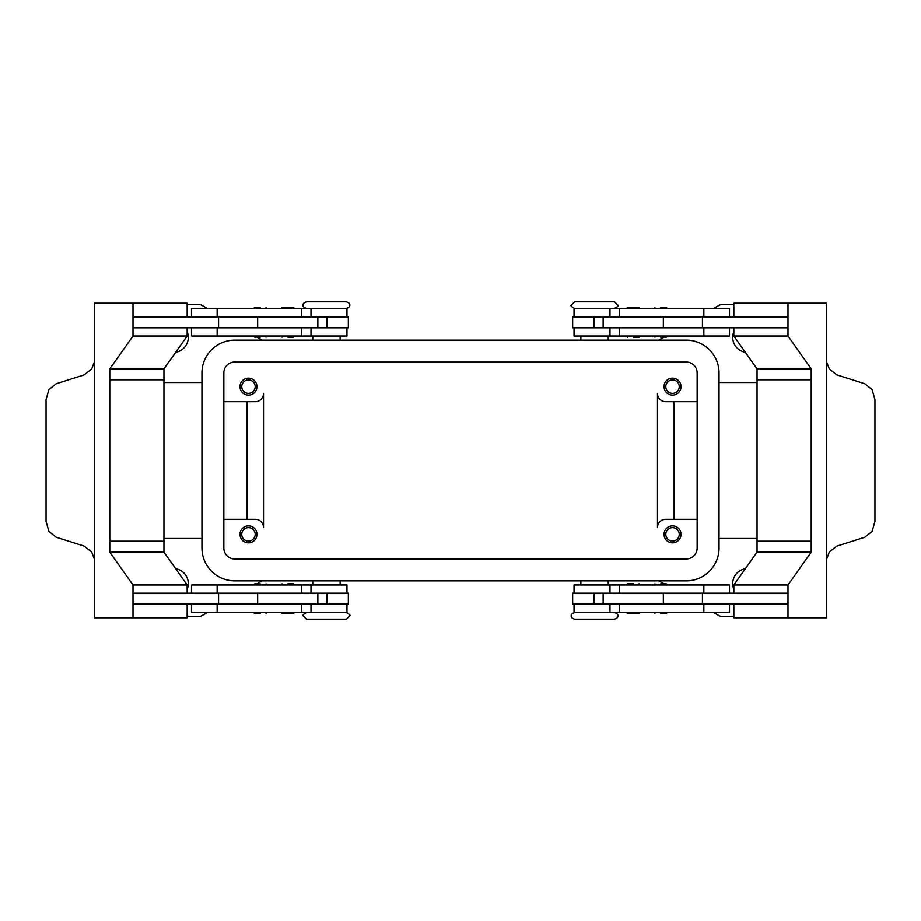 <?xml version="1.0" encoding="UTF-8"?>
<svg xmlns="http://www.w3.org/2000/svg" width="921" height="921" viewBox="0 0 921 921"><rect width="100%" height="100%" fill="white"/><g stroke="black" fill="none" stroke-linecap="round" stroke-linejoin="round"><path stroke-width="1.38" d="M346.411 612.615L306.474 612.615C303.354 614.249 302.261 615.355 303.193 615.896L306.474 619.177L346.411 619.177L349.704 615.896C350.636 615.355 349.543 614.249 346.411 612.615M594.552 619.177L614.526 619.177C617.174 618.279 618.267 617.185 617.807 615.896C618.267 614.606 617.174 613.513 614.526 612.615L574.589 612.615C571.941 613.513 570.847 614.606 571.296 615.896C570.847 617.185 571.941 618.279 574.589 619.177L594.552 619.177M574.589 308.385L614.526 308.385C617.646 306.751 618.739 305.645 617.807 305.104L614.526 301.823L574.589 301.823L571.296 305.104C570.364 305.645 571.457 306.751 574.589 308.385M326.448 301.823L306.474 301.823C303.826 302.721 302.733 303.815 303.193 305.104C302.733 306.394 303.826 307.487 306.474 308.385L346.411 308.385C349.059 307.487 350.153 306.394 349.704 305.104C350.153 303.815 349.059 302.721 346.411 301.823L326.448 301.823M260.298 613.432L254.541 613.432L260.298 613.432M260.298 583.891L254.541 583.891L260.298 583.891M346.964 593.193L346.964 584.985L191.499 584.985L191.499 593.193M346.964 604.13L346.964 612.338L191.499 612.338L191.499 604.13M317.849 327.807L317.849 316.87L348.334 316.87L348.334 327.807L133.004 327.807L133.004 316.87L317.849 316.87M257.661 316.87L257.661 327.807M293.5 307.51L294.605 308.604L280.917 308.604L282.01 307.51L293.5 307.51L282.01 307.51M287.755 337.167L293.5 337.167L287.755 337.167M293.5 337.167L294.605 336.073L280.917 336.073L282.01 337.167M660.702 613.432L666.459 613.432L660.702 613.432M660.702 583.891L666.459 583.891L660.702 583.891M574.036 593.193L574.036 584.985L729.501 584.985L729.501 593.193M574.036 604.13L574.036 612.338L729.501 612.338L729.501 604.13M603.151 327.807L603.151 316.87L572.666 316.87L572.666 327.807L787.996 327.807L787.996 316.87L603.151 316.87M663.339 316.87L663.339 327.807M627.5 307.51L633.245 307.51L627.5 307.51L626.395 308.604L640.083 308.604L638.99 307.51L633.245 307.51L638.99 307.51M633.245 337.167L638.99 337.167L633.245 337.167M627.5 337.167L626.395 336.073L640.083 336.073L638.99 337.167M241.739 534.364A6.735 6.735 0 0 0 248.474 541.099A6.735 6.735 0 0 0 255.209 534.364A6.735 6.735 0 0 0 248.474 527.641A6.735 6.735 0 0 0 241.739 534.364M256.959 534.364A8.485 8.485 0 0 1 248.474 542.849A8.485 8.485 0 0 1 239.99 534.364A8.485 8.485 0 0 1 248.474 525.891A8.485 8.485 0 0 1 256.959 534.364M665.791 386.636A6.735 6.735 0 0 0 672.526 393.359A6.735 6.735 0 0 0 679.261 386.636A6.735 6.735 0 0 0 672.526 379.901A6.735 6.735 0 0 0 665.791 386.636M681.01 386.636A8.485 8.485 0 0 1 672.526 395.109A8.485 8.485 0 0 1 664.041 386.636A8.485 8.485 0 0 1 672.526 378.151A8.485 8.485 0 0 1 681.01 386.636M241.739 386.636A6.735 6.735 0 0 0 248.474 393.359A6.735 6.735 0 0 0 255.209 386.636A6.735 6.735 0 0 0 248.474 379.901A6.735 6.735 0 0 0 241.739 386.636M256.959 386.636A8.485 8.485 0 0 1 248.474 395.109A8.485 8.485 0 0 1 239.99 386.636A8.485 8.485 0 0 1 248.474 378.151A8.485 8.485 0 0 1 256.959 386.636M665.791 534.364A6.735 6.735 0 0 0 672.526 541.099A6.735 6.735 0 0 0 679.261 534.364A6.735 6.735 0 0 0 672.526 527.641A6.735 6.735 0 0 0 665.791 534.364M681.01 534.364A8.485 8.485 0 0 1 672.526 542.849A8.485 8.485 0 0 1 664.041 534.364A8.485 8.485 0 0 1 672.526 525.891A8.485 8.485 0 0 1 681.01 534.364M574.036 316.87L574.036 308.662L729.501 308.662L729.501 316.87M574.036 327.807L574.036 336.015L729.501 336.015L729.501 327.807M660.702 337.109L666.459 337.109L660.702 337.109M660.702 307.568L666.459 307.568L660.702 307.568M633.245 583.833L627.5 583.833L633.245 583.833M627.5 583.833L626.395 584.927L640.083 584.927L638.99 583.833M627.5 613.49L626.395 612.396L640.083 612.396L638.99 613.49L627.5 613.49L638.99 613.49M603.151 593.193L603.151 604.13L572.666 604.13L572.666 593.193L787.996 593.193L787.996 604.13L603.151 604.13M663.339 604.13L663.339 593.193M826.69 361.941L829.326 368.987L836.74 374.847L864.796 383.746L872.118 389.606L874.95 399.645L874.95 521.355L872.118 531.394L864.796 537.254L836.74 546.153L829.326 552.013L826.69 559.059M733.83 316.87L733.83 303.193L826.69 303.193L826.69 358.994A16.417 11.605 90 0 0 826.69 359.512L826.69 561.488A16.417 11.605 -90 0 0 826.69 562.006L826.69 617.807L787.996 617.807L787.996 584.985L811.217 552.151L811.217 379.797L757.05 379.797L757.05 368.849L811.217 368.849L811.217 379.797M346.964 316.87L346.964 308.662L191.499 308.662L191.499 316.87M346.964 327.807L346.964 336.015L191.499 336.015L191.499 327.807M260.298 337.109L254.541 337.109L260.298 337.109M260.298 307.568L254.541 307.568L260.298 307.568M287.755 583.833L293.5 583.833L287.755 583.833M293.5 583.833L294.605 584.927L280.917 584.927L282.01 583.833M293.5 613.49L287.755 613.49L293.5 613.49L294.605 612.396L280.917 612.396L282.01 613.49L287.755 613.49L282.01 613.49M317.849 593.193L317.849 604.13L348.334 604.13L348.334 593.193L133.004 593.193L133.004 604.13L317.849 604.13M257.661 604.13L257.661 593.193M94.31 559.059L91.674 552.013L84.26 546.153L56.204 537.254L48.882 531.394L46.05 521.355L46.05 399.645L48.882 389.606L56.204 383.746L84.26 374.847L91.674 368.987L94.31 361.941M187.17 604.13L187.17 617.807L94.31 617.807L94.31 562.006A16.417 11.605 -90 0 0 94.31 561.488L94.31 359.512A16.417 11.605 90 0 0 94.31 358.994L94.31 303.193L133.004 303.193L133.004 336.015L109.783 368.849L109.783 379.797L163.95 379.797L163.95 368.849L109.783 368.849M733.83 616.437L721.868 616.437A5.468 5.468 0 0 1 719.128 615.712L713.291 612.338M207.709 612.338L201.872 615.712A5.468 5.468 0 0 1 199.132 616.437L187.17 616.437M187.17 304.563L199.132 304.563A5.468 5.468 0 0 1 201.872 305.288L207.709 308.662M713.291 308.662L719.128 305.288A5.468 5.468 0 0 1 721.868 304.563L733.83 304.563M187.17 331.687A15.047 15.047 0 0 1 175.704 352.236M733.83 589.313A15.047 15.047 0 0 1 745.296 568.764M175.704 568.764A15.047 15.047 0 0 1 187.17 589.313M745.296 352.236A15.047 15.047 0 0 1 733.83 331.687M658.803 340.125L664.018 337.109M658.803 580.875L664.018 583.891M262.197 580.875L256.982 583.891M201.964 538.474L163.95 538.474M757.05 538.474L719.036 538.474M697.151 519.317L665.687 519.317A8.208 8.208 0 0 0 657.479 527.526L657.479 393.474A8.208 8.208 0 0 0 665.687 401.683L697.151 401.683M223.849 401.683L255.313 401.683A8.208 8.208 0 0 0 263.521 393.474L263.521 527.526A8.208 8.208 0 0 0 255.313 519.317L223.849 519.317M262.197 340.125L256.982 337.109M201.964 382.526L163.95 382.526M757.05 382.526L719.036 382.526M247.104 401.683L247.104 519.317M673.896 401.683L673.896 519.317M133.004 617.807L133.004 584.985L109.783 552.151L109.783 379.797M163.95 379.797L163.95 541.203L109.783 541.203M187.17 316.87L187.17 303.193L133.004 303.193M163.95 368.849L187.17 336.015L133.004 336.015M187.17 336.015L187.17 327.807M163.95 541.203L163.95 552.151L187.17 584.985L187.17 593.193M163.95 552.151L109.783 552.151M187.17 584.985L133.004 584.985M218.565 593.193L218.565 604.13M218.565 327.807L218.565 316.87M787.996 303.193L787.996 336.015L811.217 368.849M811.217 541.203L757.05 541.203L757.05 379.797M757.05 368.849L733.83 336.015L787.996 336.015M733.83 336.015L733.83 327.807M702.435 327.807L702.435 316.87M757.05 541.203L757.05 552.151L733.83 584.985L733.83 593.193M733.83 604.13L733.83 617.807L787.996 617.807M757.05 552.151L811.217 552.151M733.83 584.985L787.996 584.985M702.435 593.193L702.435 604.13M263.521 527.526A8.208 8.208 0 0 0 255.313 519.317M657.479 393.474A8.208 8.208 0 0 0 665.687 401.683M686.203 362.011A10.948 10.948 0 0 1 697.151 372.959L697.151 548.041A10.948 10.948 0 0 1 686.203 558.989L234.797 558.989A10.948 10.948 0 0 1 223.849 548.041L223.849 372.959A10.948 10.948 0 0 1 234.797 362.011L686.203 362.011M686.203 340.125A32.834 32.834 0 0 1 719.036 372.959L719.036 548.041A32.834 32.834 0 0 1 686.203 580.875L234.797 580.875A32.834 32.834 0 0 1 201.964 548.041L201.964 372.959A32.834 32.834 0 0 1 234.797 340.125L686.203 340.125M619.303 593.193L619.303 584.985M619.303 612.338L619.303 604.13M301.697 308.662L301.697 316.87M301.697 327.807L301.697 336.015M326.851 327.807L326.851 316.87M217.149 327.807L217.149 336.015M217.149 308.662L217.149 316.87M594.149 327.807L594.149 316.87M619.303 327.807L619.303 336.015M703.851 327.807L703.851 336.015M619.303 308.662L619.303 316.87M703.851 308.662L703.851 316.87M703.851 612.338L703.851 604.13M703.851 593.193L703.851 584.985M594.149 593.193L594.149 604.13M217.149 612.338L217.149 604.13M301.697 612.338L301.697 604.13M217.149 593.193L217.149 584.985M301.697 593.193L301.697 584.985M326.851 593.193L326.851 604.13M253.448 612.338L254.541 613.432M253.448 584.985L254.541 583.891M312.76 580.875L312.76 584.985M653.864 612.338L654.958 613.432M653.864 584.985L654.958 583.891M609.99 593.193L609.99 584.985M609.99 612.338L609.99 604.13M580.875 580.875L580.875 584.985M608.24 340.125L608.24 336.015M667.552 336.015L666.459 337.109M667.552 308.662L666.459 307.568M340.125 340.125L340.125 336.015M311.01 308.662L311.01 316.87M311.01 327.807L311.01 336.015M267.136 336.015L266.042 337.109M267.136 308.662L266.042 307.568M253.448 308.662L254.541 307.568M253.448 336.015L254.541 337.109M312.76 336.015L312.76 340.125M653.864 308.662L654.958 307.568M653.864 336.015L654.958 337.109M609.99 327.807L609.99 336.015M609.99 308.662L609.99 316.87M580.875 340.125L580.875 336.015M608.24 584.985L608.24 580.875M667.552 584.985L666.459 583.891M667.552 612.338L666.459 613.432M340.125 580.875L340.125 584.985M311.01 612.338L311.01 604.13M311.01 593.193L311.01 584.985M267.136 584.985L266.042 583.891M267.136 612.338L266.042 613.432"/></g></svg>
